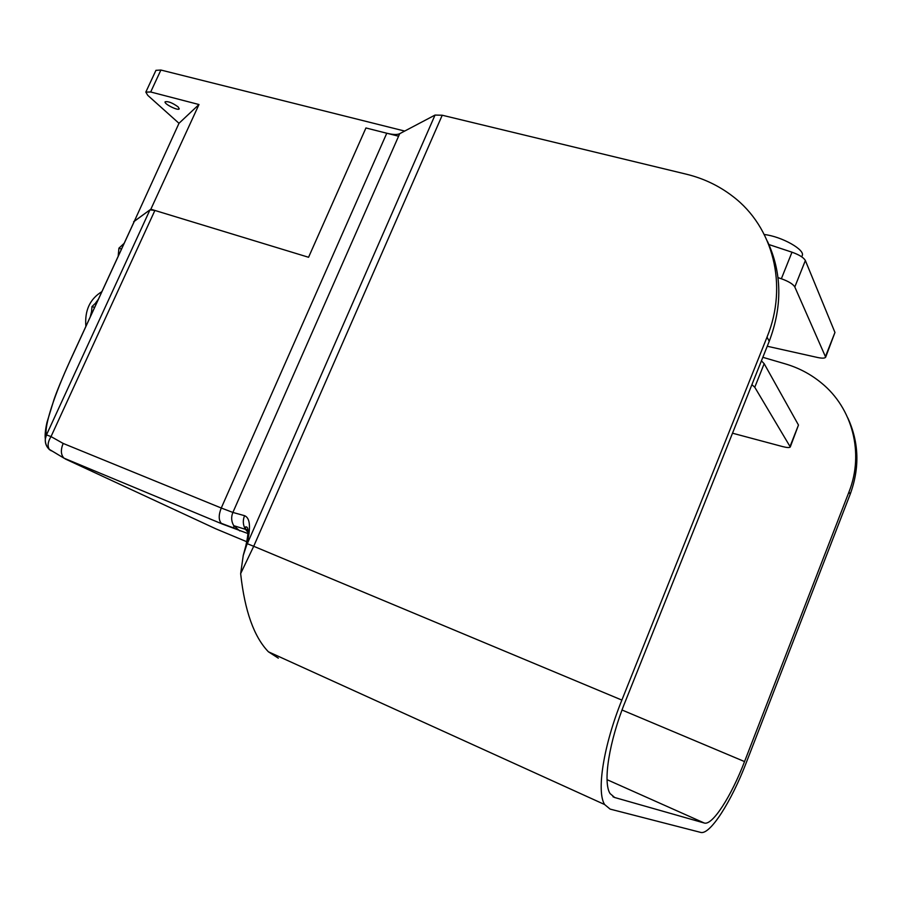 <?xml version="1.0" encoding="UTF-8"?>
<svg xmlns="http://www.w3.org/2000/svg" width="902" height="902" viewBox="0 0 902 902"><rect width="100%" height="100%" fill="white"/><g stroke="black" fill="none" stroke-linecap="round" stroke-linejoin="round"><path stroke-width="1.35" d="M404.694 131.061L160.894 70.04L155.945 70.333M825.702 357.091L834.959 332.455L805.362 260.531C803.705 257.566 799.24 254.792 791.99 252.199L768.944 244.555M777.998 277.624L781.357 278.752C788.607 281.368 793.095 284.107 794.809 286.971L825.657 357.181C824.879 358.353 822.184 358.455 817.562 357.485L767.252 346.255M133.992 221.971L178.991 123.303L147.759 95.353L145.82 92.105L150.69 91.993L198.981 104.531L150.848 209.219L308.563 257.273L365.941 127.96L398.594 136.213M150.848 209.219L133.643 221.712M178.991 123.303L198.981 104.531M178.111 106.887L179.239 108.826C178.449 111.171 163.679 103.831 165.122 101.802C168.076 101.103 172.406 102.805 178.111 106.887M790.31 446.885L798.473 425.045L764.174 363.698L761.423 360.834M751.896 384.669L754.771 387.262L790.287 446.964C789.611 447.854 786.995 447.708 782.406 446.535L732.503 433.197M801.731 256.833L802.126 255.818C805.881 250.102 781.786 236.471 764.276 234.52M94.597 307.469L91.993 306.556L91.305 314.606M97.36 301.471L91.993 306.556M124.16 243.315L118.906 248.197L118.173 256.303M121.511 249.042L118.906 248.197M101.892 291.639C89.884 298.979 84.551 310.559 85.882 326.389M91.576 311.494L90.234 316.952M98.442 299.137L95.285 303.433M762.833 357.305L785.304 363.878C798.698 367.824 810.729 374.183 821.395 382.955C852.367 408.008 864.466 453.075 848.985 491.951L850.191 494.228L746.337 762.483C731.375 801.652 709.942 835.342 700.628 832.388L610.113 809.105L604.633 804.539C596.29 791.697 603.517 745.402 621.873 700.087L767.027 337.123C788.371 285.156 773.037 226.932 732.965 196.501C719.176 185.835 703.605 178.393 686.275 174.176L442.228 115.23L435.035 115.073L399.699 133.699C397.196 134.894 392.889 134.736 386.778 133.225L365.941 127.96L308.563 257.273L154.896 210.448L149.957 209.873L134.297 221.317M848.985 491.951L744.545 761.581C731.285 796.274 712.366 825.849 704.27 823.019L614.713 797.526L610.079 793.58C602.705 782.271 609.087 741.557 625.199 701.756L769.237 341.283C782.586 305.902 781.966 272.528 767.376 241.184M149.957 209.873L46.476 434.899L45.325 438.924C44.965 443.288 46.442 446.941 49.745 449.884M51.2 450.797L49.328 449.376C47.287 446.016 47.851 441.743 51.019 436.591L154.896 210.448M246.607 545.248L243.247 555.429L240.665 573.582L253.71 546.285L247.295 543.703L246.607 545.248L246.911 544.131C250.993 527.478 250.204 517.996 244.566 515.685C242.638 520.431 242.931 524.987 245.445 529.339L247.982 532.372M245.648 546.499L246.911 544.131M278.335 658.167L268.413 651.796C254.037 636.913 244.814 611.105 240.733 574.36L240.665 573.582M850.191 494.228C859.82 467.912 859.054 442.521 847.88 418.054M834.959 332.455L825.601 356.2M805.362 260.531L794.809 286.971M791.99 252.199L781.357 278.752M160.894 70.04L150.69 91.993M798.473 425.045L790.152 446.163M764.174 363.698L754.771 387.262M386.778 133.225L221.261 508.018L63.151 443.434C60.547 449.929 60.829 454.845 63.997 458.171L222.343 524.039L247.949 533.544M65.169 458.915L216.097 528.944L246.81 541.752M63.151 443.434L51.019 436.591L46.476 434.899C43.792 426.95 54.582 394.287 70.401 360.101L134.432 221.137M70.401 360.101L70.322 360.157C62.373 377.87 56.939 390.983 54.03 399.485L46.994 422.339C45.371 429.532 44.807 435.057 45.325 438.913C45.044 442.983 46.374 446.467 49.339 449.376L63.997 458.171L222.343 524.039M245.4 529.057L247.881 530.083M622.03 710.009L744.545 761.581M704.27 823.019L607.057 779.678M612.954 796.725L614.713 797.526M767.027 337.123L769.237 341.283M244.566 515.685L232.885 512.437C231.013 517.038 231.295 521.446 233.742 525.663L239.774 530.906M399.699 133.699L232.885 512.437L221.261 508.018C218.532 514.941 218.543 520.048 221.306 523.318C236.504 529.226 232.333 527.264 234.013 527.264L233.742 525.663L245.445 529.339L245.626 526.903C248.749 526.283 248.828 532.597 245.829 545.823L243.247 555.429M435.035 115.073L247.295 543.703M621.873 700.087L253.71 546.285L442.228 115.23M155.978 70.277L145.82 92.105M134.319 221.272L70.322 360.157M268.413 651.796L604.633 804.539"/></g></svg>

